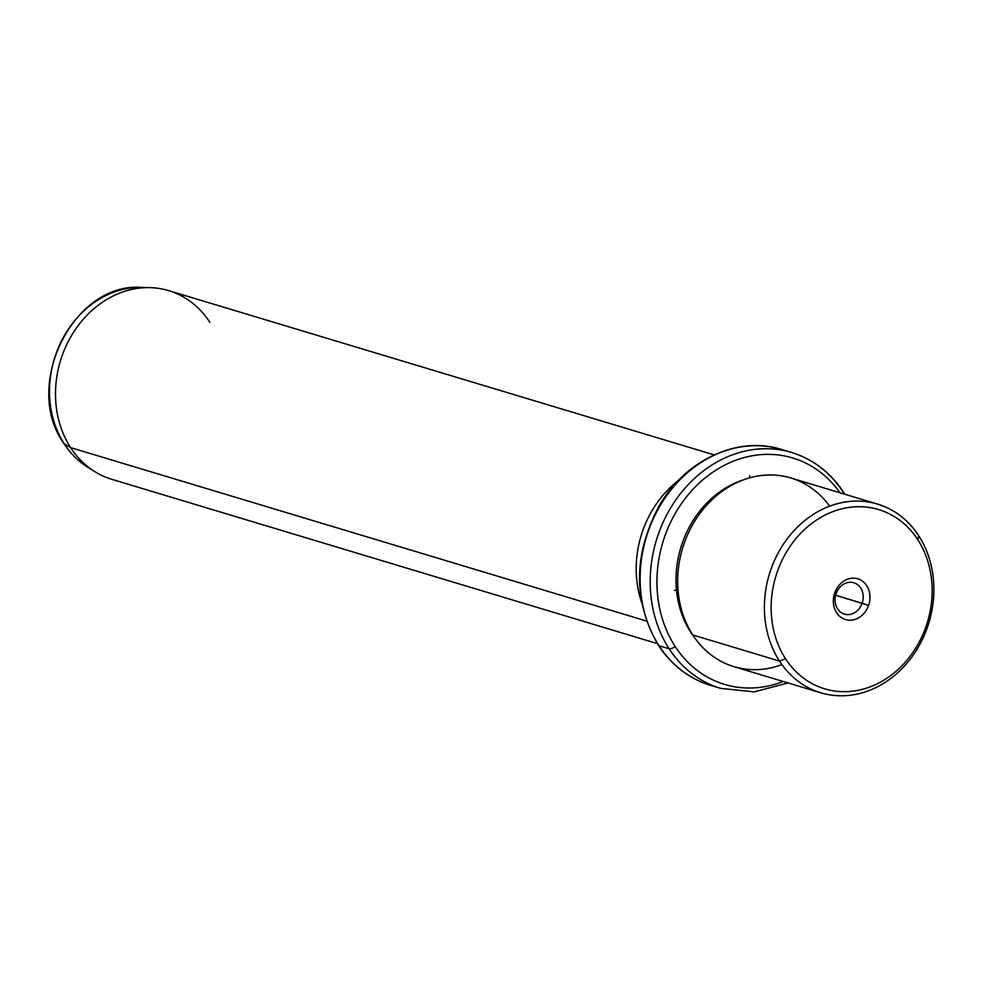 <?xml version="1.0" encoding="UTF-8"?>
<svg xmlns="http://www.w3.org/2000/svg" width="983" height="983" viewBox="0 0 983 983"><rect width="100%" height="100%" fill="white"/><g stroke="black" fill="none" stroke-linecap="round" stroke-linejoin="round"><path stroke-width="1.47" d="M862.14 603.23L835.636 595.256L868.567 605.43A21.294 18.026 106.8 0 0 858.663 579.085A21.294 18.026 106.8 0 0 834.727 592.958A21.294 18.026 106.8 0 0 844.63 619.29A21.294 18.026 106.8 0 0 868.567 605.43A21.294 18.026 -73.2 0 1 844.63 619.29A21.294 18.026 -73.2 0 1 834.727 592.958L836.128 593.634A16.379 13.86 -73.2 0 1 853.858 582.759A16.379 13.86 -73.2 0 1 862.14 603.23A16.379 13.86 106.8 0 0 854.534 582.98A16.379 13.86 106.8 0 0 836.128 593.634A16.379 13.86 106.8 0 0 843.733 613.884A16.379 13.86 106.8 0 0 862.14 603.23A16.379 13.86 -73.2 0 1 844.409 614.117A16.379 13.86 -73.2 0 1 836.128 593.634L834.727 592.958A21.294 18.026 -73.2 0 1 858.663 579.085A21.294 18.026 -73.2 0 1 868.567 605.43L862.14 603.23M785.503 658.708A93.606 79.205 -73.2 0 1 805.753 528.387A93.606 79.205 -73.2 0 1 917.778 539.679A93.606 79.205 -73.2 0 1 897.54 669.988A93.606 79.205 -73.2 0 1 785.503 658.708L779.519 661.092A98.533 83.383 -73.2 0 1 800.813 523.914A98.533 83.383 -73.2 0 1 918.749 535.784L917.778 539.679A93.606 79.205 106.8 0 0 805.753 528.387A93.606 79.205 106.8 0 0 785.503 658.708A93.606 79.205 106.8 0 0 897.54 669.988A93.606 79.205 106.8 0 0 917.778 539.679L918.749 535.784A98.533 83.383 -73.2 0 1 897.442 672.962A98.533 83.383 -73.2 0 1 779.519 661.092L785.503 658.708M820.719 692.782L733.994 666.671A98.533 83.383 -73.2 0 1 692.794 634.969L779.519 661.092L692.794 634.969A98.533 83.383 -73.2 0 1 695.104 520.548A98.533 83.383 -73.2 0 1 790.824 477.971L877.549 504.082A98.533 83.383 106.8 0 0 781.829 546.671A98.533 83.383 106.8 0 0 779.519 661.092A98.533 83.383 106.8 0 0 820.719 692.782A98.533 83.383 106.8 0 0 916.439 650.205A98.533 83.383 106.8 0 0 918.749 535.784A98.533 83.383 106.8 0 0 877.549 504.082M829.627 506.159A98.533 83.383 106.8 0 0 712.429 499.327A98.533 83.383 106.8 0 0 692.794 634.969A98.533 83.383 106.8 0 0 781.915 664.594M691.184 632.401L690.754 632.266A96.064 81.294 -73.2 0 1 742.583 480.159A96.064 81.294 106.8 0 0 690.754 632.266L691.184 632.401M694.993 638.213A96.064 81.294 -73.2 0 1 690.754 632.266A96.064 81.294 106.8 0 0 694.993 638.213M783.181 681.477A118.243 100.057 -73.2 0 1 675.1 646.372A118.243 100.057 -73.2 0 1 699.146 483.144A118.243 100.057 -73.2 0 1 839.998 492.79A118.243 100.057 106.8 0 0 699.146 483.144A118.243 100.057 106.8 0 0 675.1 646.372A118.243 100.057 106.8 0 0 783.181 681.477M843.783 493.921A4.927 2.138 -33 0 0 843.795 492.569A4.927 2.138 -33 0 0 843.144 492.114A123.17 104.223 106.8 0 0 791.634 452.499A123.17 104.223 106.8 0 0 671.991 505.717A123.17 104.223 106.8 0 0 669.104 648.743A4.927 2.138 -33 0 0 675.1 646.372A4.927 2.138 147 0 1 669.104 648.743A123.17 104.223 -73.2 0 1 671.991 505.717A123.17 104.223 -73.2 0 1 791.634 452.499C813.248 459.233 830.635 472.59 843.795 492.569A4.927 2.138 147 0 1 843.783 493.921M791.634 452.499L781.583 449.464A123.17 104.223 106.8 0 0 661.94 502.694A123.17 104.223 106.8 0 0 659.04 645.72A123.17 104.223 -73.2 0 1 661.94 502.694A123.17 104.223 -73.2 0 1 781.583 449.464C737.68 435.383 684.942 460.13 658.905 506.356C633.249 555.026 633.077 601.338 658.389 645.266A4.927 2.138 -33 0 0 659.04 645.72L669.104 648.743L659.04 645.72A4.927 2.138 147 0 1 658.389 645.266C671.549 665.245 688.936 678.602 710.549 685.335A123.17 104.223 -73.2 0 1 659.04 645.72A123.17 104.223 106.8 0 0 710.549 685.335L720.613 688.358A123.17 104.223 -73.2 0 1 669.104 648.743A123.17 104.223 106.8 0 0 720.613 688.358L754.268 691.885L788.047 682.939M641.653 602.493A98.533 83.383 -73.2 0 1 678.393 480.49A98.533 83.383 106.8 0 0 641.653 602.493M657.32 643.582L111.841 479.323A98.533 83.383 -73.2 0 1 70.629 447.621L646.581 621.059L70.629 447.621A98.533 83.383 -73.2 0 1 72.939 333.2A98.533 83.383 -73.2 0 1 168.658 290.624L714.137 454.883M209.871 322.326A98.533 83.383 106.8 0 0 150.129 287.638L142.019 287.405C73.553 281.642 21.945 385.655 63.932 443.554A4.927 2.138 -33 0 0 64.276 443.861A96.359 81.54 106.8 0 0 87.856 467.294A96.359 81.54 -73.2 0 1 64.276 443.861A96.359 81.54 -73.2 0 1 61.302 341.347A96.359 81.54 -73.2 0 1 142.019 287.405A96.359 81.54 106.8 0 0 61.302 341.347A96.359 81.54 106.8 0 0 64.276 443.861L70.629 447.621L64.276 443.861A4.927 2.138 147 0 1 63.932 443.554A4.927 2.138 147 0 1 63.784 443.1M150.129 287.638A98.533 83.383 106.8 0 0 67.581 342.797A98.533 83.383 106.8 0 0 70.629 447.621A98.533 83.383 106.8 0 0 94.737 471.57L87.856 467.294C78.321 461.322 70.358 453.409 63.932 443.554M676.488 589.96L674.375 590.439M749.808 477.787L749.611 475.747M843.795 492.569L844.864 494.252"/></g></svg>

